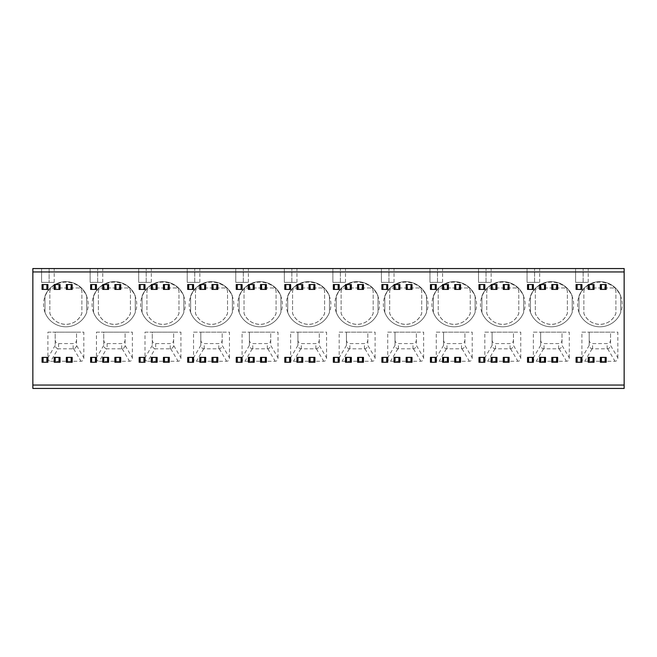 <?xml version="1.0" encoding="UTF-8"?>
<svg xmlns="http://www.w3.org/2000/svg" width="657" height="657" viewBox="0 0 657 657"><rect width="100%" height="100%" fill="white"/><g stroke="black" fill="none" stroke-linecap="round" stroke-linejoin="round"><path stroke-width="0.49" stroke-dasharray="3.29 2.46" d="M32.85 385.059L32.85 388.451L624.15 388.451L624.15 268.549L32.85 268.549L32.85 385.059L624.15 385.059M54.211 284.563L60.033 284.563L60.033 289.417L54.211 289.417L54.211 284.563M66.349 284.563L72.171 284.563L72.171 289.417L66.349 289.417L66.349 284.563M90.617 284.563L96.448 284.563L96.448 289.417L90.617 289.417L90.617 284.563M102.755 284.563L108.586 284.563L108.586 289.417L102.755 289.417L102.755 284.563M114.893 284.563L120.724 284.563L120.724 289.417L114.893 289.417L114.893 284.563M139.169 284.563L144.992 284.563L144.992 289.417L139.169 289.417L139.169 284.563M151.307 284.563L157.13 284.563L157.13 289.417L151.307 289.417L151.307 284.563M163.437 284.563L169.268 284.563L169.268 289.417L163.437 289.417L163.437 284.563M187.713 284.563L193.544 284.563L193.544 289.417L187.713 289.417L187.713 284.563M199.851 284.563L205.674 284.563L205.674 289.417L199.851 289.417L199.851 284.563M211.989 284.563L217.812 284.563L217.812 289.417L211.989 289.417L211.989 284.563M236.257 284.563L242.088 284.563L242.088 289.417L236.257 289.417L236.257 284.563M248.395 284.563L254.226 284.563L254.226 289.417L248.395 289.417L248.395 284.563M260.533 284.563L266.356 284.563L266.356 289.417L260.533 289.417L260.533 284.563M284.81 284.563L290.632 284.563L290.632 289.417L284.81 289.417L284.81 284.563M296.948 284.563L302.77 284.563L302.77 289.417L296.948 289.417L296.948 284.563M309.077 284.563L314.908 284.563L314.908 289.417L309.077 289.417L309.077 284.563M333.354 284.563L339.176 284.563L339.176 289.417L333.354 289.417L333.354 284.563M345.492 284.563L351.314 284.563L351.314 289.417L345.492 289.417L345.492 284.563M357.63 284.563L363.452 284.563L363.452 289.417L357.63 289.417L357.63 284.563M381.898 284.563L387.729 284.563L387.729 289.417L381.898 289.417L381.898 284.563M394.036 284.563L399.867 284.563L399.867 289.417L394.036 289.417L394.036 284.563M406.174 284.563L411.996 284.563L411.996 289.417L406.174 289.417L406.174 284.563M430.45 284.563L436.273 284.563L436.273 289.417L430.45 289.417L430.45 284.563M442.588 284.563L448.411 284.563L448.411 289.417L442.588 289.417L442.588 284.563M454.718 284.563L460.549 284.563L460.549 289.417L454.718 289.417L454.718 284.563M478.994 284.563L484.817 284.563L484.817 289.417L478.994 289.417L478.994 284.563M491.132 284.563L496.955 284.563L496.955 289.417L491.132 289.417L491.132 284.563M503.27 284.563L509.093 284.563L509.093 289.417L503.27 289.417L503.27 284.563M527.538 284.563L533.369 284.563L533.369 289.417L527.538 289.417L527.538 284.563M539.676 284.563L545.507 284.563L545.507 289.417L539.676 289.417L539.676 284.563M551.814 284.563L557.637 284.563L557.637 289.417L551.814 289.417L551.814 284.563M576.09 284.563L581.913 284.563L581.913 289.417L576.09 289.417L576.09 284.563M588.229 284.563L594.051 284.563L594.051 289.417L588.229 289.417L588.229 284.563M600.358 284.563L606.189 284.563L606.189 289.417L600.358 289.417L600.358 284.563M42.073 357.383L47.904 357.383L47.904 362.237L42.073 362.237L42.073 357.383M54.211 357.383L60.033 357.383L60.033 362.237L54.211 362.237L54.211 357.383M66.349 357.383L72.171 357.383L72.171 362.237L66.349 362.237L66.349 357.383M90.617 357.383L96.448 357.383L96.448 362.237L90.617 362.237L90.617 357.383M102.755 357.383L108.586 357.383L108.586 362.237L102.755 362.237L102.755 357.383M114.893 357.383L120.724 357.383L120.724 362.237L114.893 362.237L114.893 357.383M139.169 357.383L144.992 357.383L144.992 362.237L139.169 362.237L139.169 357.383M151.307 357.383L157.13 357.383L157.13 362.237L151.307 362.237L151.307 357.383M163.437 357.383L169.268 357.383L169.268 362.237L163.437 362.237L163.437 357.383M187.713 357.383L193.544 357.383L193.544 362.237L187.713 362.237L187.713 357.383M199.851 357.383L205.674 357.383L205.674 362.237L199.851 362.237L199.851 357.383M211.989 357.383L217.812 357.383L217.812 362.237L211.989 362.237L211.989 357.383M236.257 357.383L242.088 357.383L242.088 362.237L236.257 362.237L236.257 357.383M248.395 357.383L254.226 357.383L254.226 362.237L248.395 362.237L248.395 357.383M260.533 357.383L266.356 357.383L266.356 362.237L260.533 362.237L260.533 357.383M284.81 357.383L290.632 357.383L290.632 362.237L284.81 362.237L284.81 357.383M296.948 357.383L302.77 357.383L302.77 362.237L296.948 362.237L296.948 357.383M309.077 357.383L314.908 357.383L314.908 362.237L309.077 362.237L309.077 357.383M333.354 357.383L339.176 357.383L339.176 362.237L333.354 362.237L333.354 357.383M345.492 357.383L351.314 357.383L351.314 362.237L345.492 362.237L345.492 357.383M357.63 357.383L363.452 357.383L363.452 362.237L357.63 362.237L357.63 357.383M381.898 357.383L387.729 357.383L387.729 362.237L381.898 362.237L381.898 357.383M394.036 357.383L399.867 357.383L399.867 362.237L394.036 362.237L394.036 357.383M406.174 357.383L411.996 357.383L411.996 362.237L406.174 362.237L406.174 357.383M430.45 357.383L436.273 357.383L436.273 362.237L430.45 362.237L430.45 357.383M442.588 357.383L448.411 357.383L448.411 362.237L442.588 362.237L442.588 357.383M454.718 357.383L460.549 357.383L460.549 362.237L454.718 362.237L454.718 357.383M478.994 357.383L484.817 357.383L484.817 362.237L478.994 362.237L478.994 357.383M491.132 357.383L496.955 357.383L496.955 362.237L491.132 362.237L491.132 357.383M503.27 357.383L509.093 357.383L509.093 362.237L503.27 362.237L503.27 357.383M527.538 357.383L533.369 357.383L533.369 362.237L527.538 362.237L527.538 357.383M539.676 357.383L545.507 357.383L545.507 362.237L539.676 362.237L539.676 357.383M551.814 357.383L557.637 357.383L557.637 362.237L551.814 362.237L551.814 357.383M576.09 357.383L581.913 357.383L581.913 362.237L576.09 362.237L576.09 357.383M588.229 357.383L594.051 357.383L594.051 362.237L588.229 362.237L588.229 357.383M600.358 357.383L606.189 357.383L606.189 362.237L600.358 362.237L600.358 357.383M42.073 284.563L47.904 284.563L47.904 289.417L42.073 289.417L42.073 284.563M90.132 268.549L102.755 268.549L90.132 268.549L90.132 282.379L97.663 282.379L90.132 282.379L90.132 268.549M138.684 268.549L151.307 268.549L138.684 268.549L138.684 282.379L146.207 282.379L138.684 282.379L138.684 268.549M187.229 268.549L199.851 268.549L187.229 268.549L187.229 282.379L194.751 282.379L187.229 282.379L187.229 268.549M235.773 268.549L248.395 268.549L235.773 268.549L235.773 282.379L243.304 282.379L235.773 282.379L235.773 268.549M284.325 268.549L296.948 268.549L284.325 268.549L284.325 282.379L291.848 282.379L284.325 282.379L284.325 268.549M332.869 268.549L345.492 268.549L332.869 268.549L332.869 282.379L340.392 282.379L332.869 282.379L332.869 268.549M381.413 268.549L394.036 268.549L381.413 268.549L381.413 282.379L388.944 282.379L381.413 282.379L381.413 268.549M429.965 268.549L442.588 268.549L429.965 268.549L429.965 282.379L437.488 282.379L429.965 282.379L429.965 268.549M478.51 268.549L491.132 268.549L478.51 268.549L478.51 282.379L486.032 282.379L478.51 282.379L478.51 268.549M527.054 268.549L539.676 268.549L527.054 268.549L527.054 282.379L534.584 282.379L527.054 282.379L527.054 268.549M575.606 268.549L588.229 268.549L575.606 268.549L575.606 282.379L583.129 282.379L575.606 282.379L575.606 268.549M41.588 268.549L54.211 268.549L41.588 268.549L41.588 282.379L54.211 282.379L41.588 282.379L41.588 268.549M97.663 282.379L102.755 282.379L97.663 282.379L97.663 268.549L97.663 282.379M146.207 282.379L151.307 282.379L146.207 282.379L146.207 268.549L146.207 282.379M194.751 282.379L199.851 282.379L194.751 282.379L194.751 268.549L194.751 282.379M243.304 282.379L248.395 282.379L243.304 282.379L243.304 268.549L243.304 282.379M291.848 282.379L296.948 282.379L291.848 282.379L291.848 268.549L291.848 282.379M340.392 282.379L345.492 282.379L340.392 282.379L340.392 268.549L340.392 282.379M388.944 282.379L394.036 282.379L388.944 282.379L388.944 268.549L388.944 282.379M437.488 282.379L442.588 282.379L437.488 282.379L437.488 268.549L437.488 282.379M486.032 282.379L491.132 282.379L486.032 282.379L486.032 268.549L486.032 282.379M534.584 282.379L539.676 282.379L534.584 282.379L534.584 268.549L534.584 282.379M583.129 282.379L588.229 282.379L583.129 282.379L583.129 268.549L583.129 282.379M132.369 357.786L132.369 332.138L125.093 332.138L125.093 339.973C124.961 342.182 123.828 343.389 121.693 343.586L107.124 343.586C104.989 343.389 103.855 342.182 103.732 339.973L103.732 332.138L125.093 332.138L125.085 345.41L132.369 357.786C132.394 359.913 131.457 361.071 129.56 361.268L99.256 361.268L106.582 348.818L122.235 348.818C123.976 348.259 124.929 347.126 125.085 345.41M106.582 348.818C104.841 348.259 103.888 347.126 103.732 345.41L103.732 332.138L96.448 332.138L96.448 357.786C96.423 359.913 97.359 361.071 99.256 361.268M96.448 332.138L132.369 332.138M180.921 357.786L180.921 332.138L173.637 332.138L173.637 339.973C173.505 342.182 172.372 343.389 170.237 343.586L155.676 343.586C153.533 343.389 152.399 342.182 152.276 339.973L152.276 332.138L173.637 332.138L173.637 345.41L180.921 357.786C180.938 359.913 180.002 361.071 178.104 361.268L147.809 361.268L155.126 348.818L170.779 348.818C172.52 348.259 173.473 347.126 173.637 345.41M155.126 348.818C153.385 348.259 152.44 347.126 152.276 345.41L152.276 332.138L144.992 332.138L144.992 357.786C144.967 359.913 145.911 361.071 147.809 361.268M144.992 332.138L180.921 332.138M229.465 357.786L229.465 332.138L222.181 332.138L222.181 339.973C222.058 342.182 220.924 343.389 218.781 343.586L204.22 343.586C202.085 343.389 200.952 342.182 200.82 339.973L200.82 332.138L222.181 332.138L222.181 345.41L229.465 357.786C229.49 359.913 228.554 361.071 226.649 361.268L196.353 361.268C194.456 361.071 193.519 359.913 193.544 357.786L193.544 332.138L229.465 332.138M278.01 357.786L278.01 332.138L270.733 332.138L270.733 339.973C270.602 342.182 269.469 343.389 267.333 343.586L252.764 343.586C250.629 343.389 249.496 342.182 249.373 339.973L249.373 332.138L270.733 332.138L270.725 345.41L278.01 357.786C278.034 359.913 277.098 361.071 275.201 361.268L244.897 361.268C243 361.071 242.063 359.913 242.088 357.786L242.088 332.138L278.01 332.138M326.562 357.786L326.562 332.138L319.277 332.138L319.277 339.973C319.146 342.182 318.013 343.389 315.877 343.586L301.317 343.586C299.173 343.389 298.04 342.182 297.917 339.973L297.917 332.138L319.277 332.138L319.277 345.41L326.562 357.786C326.578 359.913 325.642 361.071 323.745 361.268L293.449 361.268C291.552 361.071 290.608 359.913 290.632 357.786L290.632 332.138L326.562 332.138M375.106 357.786L375.106 332.138L367.821 332.138L367.821 339.973C367.698 342.182 366.565 343.389 364.421 343.586L349.861 343.586C347.725 343.389 346.592 342.182 346.461 339.973L346.461 332.138L367.821 332.138L367.821 345.41L375.106 357.786C375.131 359.913 374.194 361.071 372.289 361.268L341.993 361.268C340.096 361.071 339.16 359.913 339.176 357.786L339.176 332.138L375.106 332.138M423.65 357.786L423.65 332.138L416.374 332.138L416.374 339.973C416.242 342.182 415.109 343.389 412.974 343.586L398.405 343.586C396.27 343.389 395.136 342.182 395.013 339.973L395.013 332.138L416.374 332.138L416.366 345.41L423.65 357.786C423.675 359.913 422.738 361.071 420.841 361.268L390.537 361.268C388.64 361.071 387.704 359.913 387.729 357.786L387.729 332.138L423.65 332.138M472.202 357.786L472.202 332.138L464.918 332.138L464.918 339.973C464.786 342.182 463.653 343.389 461.518 343.586L446.957 343.586C444.814 343.389 443.68 342.182 443.557 339.973L443.557 332.138L464.918 332.138L464.918 345.41L472.202 357.786C472.219 359.913 471.283 361.071 469.385 361.268L439.09 361.268C437.192 361.071 436.248 359.913 436.273 357.786L436.273 332.138L472.202 332.138M520.746 357.786L520.746 332.138L513.462 332.138L513.462 339.973C513.339 342.182 512.205 343.389 510.062 343.586L495.501 343.586C493.366 343.389 492.233 342.182 492.101 339.973L492.101 332.138L513.462 332.138L513.462 345.41L520.746 357.786C520.771 359.913 519.835 361.071 517.93 361.268L487.634 361.268C485.737 361.071 484.8 359.913 484.817 357.786L484.817 332.138L520.746 332.138M569.291 357.786L569.291 332.138L562.006 332.138L562.006 339.973C561.883 342.182 560.75 343.389 558.614 343.586L544.045 343.586C541.91 343.389 540.777 342.182 540.654 339.973L540.654 332.138L562.006 332.138L562.006 345.41L569.291 357.786C569.315 359.913 568.379 361.071 566.482 361.268L536.178 361.268C534.281 361.071 533.344 359.913 533.369 357.786L533.369 332.138L569.291 332.138M617.843 357.786L617.843 332.138L610.558 332.138L610.558 339.973C610.427 342.182 609.294 343.389 607.158 343.586L592.598 343.586C590.454 343.389 589.321 342.182 589.198 339.973L589.198 332.138L610.558 332.138L610.558 345.41L617.843 357.786C617.859 359.913 616.923 361.071 615.026 361.268L584.73 361.268C582.825 361.071 581.888 359.913 581.913 357.786L581.913 332.138L617.843 332.138M86.74 296.052A22.33 22.33 0 0 0 44.988 296.052L44.988 312.404A22.33 22.33 0 0 0 86.74 312.404L86.74 296.052A22.33 22.33 0 0 0 44.988 296.052L44.988 312.404A22.33 22.33 0 0 0 86.74 312.404L86.74 296.052M135.285 296.052A22.33 22.33 0 0 0 93.532 296.052L93.532 312.404A22.33 22.33 0 0 0 135.285 312.404L135.285 296.052A22.33 22.33 0 0 0 93.532 296.052L93.532 312.404A22.33 22.33 0 0 0 135.285 312.404L135.285 296.052M183.829 296.052A22.33 22.33 0 0 0 142.076 296.052L142.076 312.404A22.33 22.33 0 0 0 183.829 312.404L183.829 296.052A22.33 22.33 0 0 0 142.076 296.052L142.076 312.404A22.33 22.33 0 0 0 183.829 312.404L183.829 296.052M232.381 296.052A22.33 22.33 0 0 0 190.629 296.052L190.629 312.404A22.33 22.33 0 0 0 232.381 312.404L232.381 296.052A22.33 22.33 0 0 0 190.629 296.052L190.629 312.404A22.33 22.33 0 0 0 232.381 312.404L232.381 296.052M280.925 296.052A22.33 22.33 0 0 0 239.173 296.052L239.173 312.404A22.33 22.33 0 0 0 280.925 312.404L280.925 296.052A22.33 22.33 0 0 0 239.173 296.052L239.173 312.404A22.33 22.33 0 0 0 280.925 312.404L280.925 296.052M329.469 296.052A22.33 22.33 0 0 0 287.717 296.052L287.717 312.404A22.33 22.33 0 0 0 329.469 312.404L329.469 296.052A22.33 22.33 0 0 0 287.717 296.052L287.717 312.404A22.33 22.33 0 0 0 329.469 312.404L329.469 296.052M378.021 296.052A22.33 22.33 0 0 0 336.269 296.052L336.269 312.404A22.33 22.33 0 0 0 378.021 312.404L378.021 296.052A22.33 22.33 0 0 0 336.269 296.052L336.269 312.404A22.33 22.33 0 0 0 378.021 312.404L378.021 296.052M426.565 296.052A22.33 22.33 0 0 0 384.813 296.052L384.813 312.404A22.33 22.33 0 0 0 426.565 312.404L426.565 296.052A22.33 22.33 0 0 0 384.813 296.052L384.813 312.404A22.33 22.33 0 0 0 426.565 312.404L426.565 296.052M475.11 296.052A22.33 22.33 0 0 0 433.357 296.052L433.357 312.404A22.33 22.33 0 0 0 475.11 312.404L475.11 296.052A22.33 22.33 0 0 0 433.357 296.052L433.357 312.404A22.33 22.33 0 0 0 475.11 312.404L475.11 296.052M523.662 296.052A22.33 22.33 0 0 0 481.909 296.052L481.909 312.404A22.33 22.33 0 0 0 523.662 312.404L523.662 296.052A22.33 22.33 0 0 0 481.909 296.052L481.909 312.404A22.33 22.33 0 0 0 523.662 312.404L523.662 296.052M572.206 296.052A22.33 22.33 0 0 0 530.454 296.052L530.454 312.404A22.33 22.33 0 0 0 572.206 312.404L572.206 296.052A22.33 22.33 0 0 0 530.454 296.052L530.454 312.404A22.33 22.33 0 0 0 572.206 312.404L572.206 296.052M620.75 296.052A22.33 22.33 0 0 0 578.998 296.052L578.998 312.404A22.33 22.33 0 0 0 620.75 312.404L620.75 296.052A22.33 22.33 0 0 0 578.998 296.052L578.998 312.404A22.33 22.33 0 0 0 620.75 312.404L620.75 296.052M83.825 357.786L83.825 332.138L76.541 332.138L76.541 339.973C76.417 342.182 75.284 343.389 73.141 343.586L58.58 343.586C56.445 343.389 55.311 342.182 55.18 339.973L55.18 332.138L76.541 332.138L76.541 345.41L83.825 357.786C83.85 359.913 82.913 361.071 81.008 361.268L50.712 361.268L58.038 348.818L73.691 348.818C75.432 348.259 76.376 347.126 76.541 345.41M58.038 348.818C56.297 348.259 55.344 347.126 55.18 345.41L55.18 332.138L47.904 332.138L47.904 357.786C47.879 359.913 48.815 361.071 50.712 361.268M47.904 332.138L83.825 332.138M193.544 332.138L200.82 332.138L200.82 345.41C200.985 347.126 201.937 348.259 203.678 348.818L219.331 348.818C221.072 348.259 222.017 347.126 222.181 345.41M200.82 345.27L200.82 339.973L200.82 345.27M242.088 332.138L249.373 332.138L249.373 345.41C249.529 347.126 250.481 348.259 252.222 348.818L267.875 348.818C269.616 348.259 270.569 347.126 270.725 345.41M249.373 345.27L249.373 339.973L249.373 345.27M290.632 332.138L297.917 332.138L297.917 345.41C298.081 347.126 299.025 348.259 300.766 348.818L316.419 348.818C318.16 348.259 319.113 347.126 319.277 345.41M297.917 345.27L297.917 339.973L297.917 345.27M339.176 332.138L346.461 332.138L346.461 345.41C346.625 347.126 347.578 348.259 349.319 348.818L364.972 348.818C366.713 348.259 367.657 347.126 367.821 345.41M346.461 345.27L346.461 339.973L346.461 345.27M387.729 332.138L395.013 332.138L395.013 345.41C395.169 347.126 396.122 348.259 397.863 348.818L413.516 348.818C415.257 348.259 416.21 347.126 416.366 345.41M395.013 345.27L395.013 339.973L395.013 345.27M436.273 332.138L443.557 332.138L443.557 345.41C443.721 347.126 444.666 348.259 446.407 348.818L462.06 348.818C463.801 348.259 464.754 347.126 464.918 345.41M443.557 345.27L443.557 339.973L443.557 345.27M484.817 332.138L492.101 332.138L492.101 345.41C492.265 347.126 493.218 348.259 494.959 348.818L510.612 348.818C512.353 348.259 513.298 347.126 513.462 345.41M492.101 345.27L492.101 339.973L492.101 345.27M533.369 332.138L540.654 332.138L540.654 345.41C540.81 347.126 541.762 348.259 543.503 348.818L559.156 348.818C560.897 348.259 561.85 347.126 562.006 345.41M540.654 345.27L540.654 339.973L540.654 345.27M581.913 332.138L589.198 332.138L589.198 345.41C589.362 347.126 590.306 348.259 592.047 348.818L607.7 348.818C609.441 348.259 610.394 347.126 610.558 345.41M589.198 345.27L589.198 339.973L589.198 345.27M44.988 312.404A22.33 22.33 0 0 1 65.864 282.14A22.33 22.33 0 0 1 86.74 312.404M53.242 287.963L78.487 287.963C80.565 288.177 81.698 289.31 81.879 291.363L81.879 313.496C78.75 320.394 73.412 324.024 65.864 324.377C58.309 324.024 52.971 320.394 49.842 313.496L49.842 291.363C50.063 289.277 51.189 288.144 53.242 287.963L78.487 287.963A3.4 3.4 0 0 1 81.879 291.363L81.879 313.496A17.238 17.238 0 0 1 49.842 313.496L49.842 291.363A3.4 3.4 0 0 1 53.242 287.963M93.532 312.404A22.33 22.33 0 0 1 114.408 282.14A22.33 22.33 0 0 1 135.285 312.404M101.786 287.963L127.031 287.963C129.117 288.177 130.242 289.31 130.431 291.363L130.431 313.496C127.302 320.394 121.956 324.024 114.408 324.377C106.853 324.024 101.515 320.394 98.386 313.496L98.386 291.363C98.607 289.277 99.741 288.144 101.786 287.963L127.031 287.963A3.4 3.4 0 0 1 130.431 291.363L130.431 313.496A17.238 17.238 0 0 1 98.386 313.496L98.386 291.363A3.4 3.4 0 0 1 101.786 287.963M142.076 312.404A22.33 22.33 0 0 1 162.952 282.14A22.33 22.33 0 0 1 183.829 312.404M150.33 287.963L175.575 287.963C177.661 288.177 178.794 289.31 178.975 291.363L178.975 313.496C175.846 320.394 170.508 324.024 162.952 324.377C155.405 324.024 150.067 320.394 146.938 313.496L146.938 291.363C147.152 289.277 148.285 288.144 150.33 287.963L175.575 287.963A3.4 3.4 0 0 1 178.975 291.363L178.975 313.496A17.238 17.238 0 0 1 146.938 313.496L146.938 291.363A3.4 3.4 0 0 1 150.33 287.963M190.629 312.404A22.33 22.33 0 0 1 211.505 282.14A22.33 22.33 0 0 1 232.381 312.404M198.882 287.963L224.127 287.963C226.205 288.177 227.338 289.31 227.519 291.363L227.519 313.496C224.39 320.394 219.052 324.024 211.505 324.377C203.949 324.024 198.611 320.394 195.482 313.496L195.482 291.363C195.704 289.277 196.829 288.144 198.882 287.963L224.127 287.963A3.4 3.4 0 0 1 227.519 291.363L227.519 313.496A17.238 17.238 0 0 1 195.482 313.496L195.482 291.363A3.4 3.4 0 0 1 198.882 287.963M239.173 312.404A22.33 22.33 0 0 1 260.049 282.14A22.33 22.33 0 0 1 280.925 312.404M247.426 287.963L272.671 287.963C274.757 288.177 275.883 289.31 276.071 291.363L276.071 313.496C272.942 320.394 267.596 324.024 260.049 324.377C252.493 324.024 247.155 320.394 244.026 313.496L244.026 291.363C244.248 289.277 245.381 288.144 247.426 287.963L272.671 287.963A3.4 3.4 0 0 1 276.071 291.363L276.071 313.496A17.238 17.238 0 0 1 244.026 313.496L244.026 291.363A3.4 3.4 0 0 1 247.426 287.963M287.717 312.404A22.33 22.33 0 0 1 308.593 282.14A22.33 22.33 0 0 1 329.469 312.404M295.97 287.963L321.216 287.963C323.301 288.177 324.435 289.31 324.615 291.363L324.615 313.496C321.487 320.394 316.148 324.024 308.593 324.377C301.046 324.024 295.707 320.394 292.579 313.496L292.579 291.363C292.792 289.277 293.925 288.144 295.97 287.963L321.216 287.963A3.4 3.4 0 0 1 324.615 291.363L324.615 313.496A17.238 17.238 0 0 1 292.579 313.496L292.579 291.363A3.4 3.4 0 0 1 295.97 287.963M336.269 312.404A22.33 22.33 0 0 1 357.145 282.14A22.33 22.33 0 0 1 378.021 312.404M344.523 287.963L369.768 287.963C371.846 288.177 372.979 289.31 373.16 291.363L373.16 313.496C370.031 320.394 364.692 324.024 357.145 324.377C349.59 324.024 344.252 320.394 341.123 313.496L341.123 291.363C341.344 289.277 342.469 288.144 344.523 287.963L369.768 287.963A3.4 3.4 0 0 1 373.16 291.363L373.16 313.496A17.238 17.238 0 0 1 341.123 313.496L341.123 291.363A3.4 3.4 0 0 1 344.523 287.963M384.813 312.404A22.33 22.33 0 0 1 405.689 282.14A22.33 22.33 0 0 1 426.565 312.404M393.067 287.963L418.312 287.963C420.39 288.177 421.523 289.31 421.712 291.363L421.712 313.496C418.583 320.394 413.237 324.024 405.689 324.377C398.134 324.024 392.796 320.394 389.667 313.496L389.667 291.363C389.888 289.277 391.022 288.144 393.067 287.963L418.312 287.963A3.4 3.4 0 0 1 421.712 291.363L421.712 313.496A17.238 17.238 0 0 1 389.667 313.496L389.667 291.363A3.4 3.4 0 0 1 393.067 287.963M433.357 312.404A22.33 22.33 0 0 1 454.233 282.14A22.33 22.33 0 0 1 475.11 312.404M441.611 287.963L466.856 287.963C468.942 288.177 470.075 289.31 470.256 291.363L470.256 313.496C467.127 320.394 461.789 324.024 454.233 324.377C446.686 324.024 441.34 320.394 438.219 313.496L438.219 291.363C438.433 289.277 439.566 288.144 441.611 287.963L466.856 287.963A3.4 3.4 0 0 1 470.256 291.363L470.256 313.496A17.238 17.238 0 0 1 438.219 313.496L438.219 291.363A3.4 3.4 0 0 1 441.611 287.963M481.909 312.404A22.33 22.33 0 0 1 502.786 282.14A22.33 22.33 0 0 1 523.662 312.404M490.163 287.963L515.408 287.963C517.486 288.177 518.619 289.31 518.8 291.363L518.8 313.496C515.671 320.394 510.333 324.024 502.786 324.377C495.23 324.024 489.892 320.394 486.763 313.496L486.763 291.363C486.985 289.277 488.11 288.144 490.163 287.963L515.408 287.963A3.4 3.4 0 0 1 518.8 291.363L518.8 313.496A17.238 17.238 0 0 1 486.763 313.496L486.763 291.363A3.4 3.4 0 0 1 490.163 287.963M530.454 312.404A22.33 22.33 0 0 1 551.33 282.14A22.33 22.33 0 0 1 572.206 312.404M538.707 287.963L563.952 287.963C566.03 288.177 567.163 289.31 567.352 291.363L567.352 313.496C564.223 320.394 558.877 324.024 551.33 324.377C543.774 324.024 538.436 320.394 535.307 313.496L535.307 291.363C535.529 289.277 536.662 288.144 538.707 287.963L563.952 287.963A3.4 3.4 0 0 1 567.352 291.363L567.352 313.496A17.238 17.238 0 0 1 535.307 313.496L535.307 291.363A3.4 3.4 0 0 1 538.707 287.963M578.998 312.404A22.33 22.33 0 0 1 599.874 282.14A22.33 22.33 0 0 1 620.75 312.404M587.251 287.963L612.496 287.963C614.582 288.177 615.716 289.31 615.896 291.363L615.896 313.496C612.767 320.394 607.429 324.024 599.874 324.377C592.327 324.024 586.98 320.394 583.859 313.496L583.859 291.363C584.073 289.277 585.206 288.144 587.251 287.963L612.496 287.963A3.4 3.4 0 0 1 615.896 291.363L615.896 313.496A17.238 17.238 0 0 1 583.859 313.496L583.859 291.363A3.4 3.4 0 0 1 587.251 287.963M49.111 268.549L49.111 282.379L49.111 268.549M624.15 271.941L32.85 271.941M73.141 348.892L73.141 343.586M58.58 343.586L58.58 348.892M73.691 348.818L81.008 361.268M55.18 345.41L47.904 357.786M121.693 348.892L121.693 343.586M107.124 343.586L107.124 348.892M122.235 348.818L129.56 361.268M103.732 345.41L96.448 357.786M170.237 348.892L170.237 343.586M155.676 343.586L155.676 348.892M170.779 348.818L178.104 361.268M152.276 345.41L144.992 357.786M218.781 348.892L218.781 343.586M204.22 348.892L204.22 343.586M200.82 345.41L193.544 357.786M203.678 348.818L196.353 361.268M219.331 348.818L226.649 361.268M267.333 348.892L267.333 343.586M249.373 345.41L242.088 357.786M252.764 348.892L252.764 343.586M252.222 348.818L244.897 361.268M267.875 348.818L275.201 361.268M315.877 348.892L315.877 343.586M297.917 345.41L290.632 357.786M301.317 348.892L301.317 343.586M300.766 348.818L293.449 361.268M316.419 348.818L323.745 361.268M364.421 348.892L364.421 343.586M349.861 348.892L349.861 343.586M346.461 345.41L339.176 357.786M349.319 348.818L341.993 361.268M364.972 348.818L372.289 361.268M412.974 348.892L412.974 343.586M395.013 345.41L387.729 357.786M398.405 348.892L398.405 343.586M397.863 348.818L390.537 361.268M413.516 348.818L420.841 361.268M461.518 348.892L461.518 343.586M446.957 348.892L446.957 343.586M443.557 345.41L436.273 357.786M446.407 348.818L439.09 361.268M462.06 348.818L469.385 361.268M510.062 348.892L510.062 343.586M495.501 348.892L495.501 343.586M492.101 345.41L484.817 357.786M494.959 348.818L487.634 361.268M510.612 348.818L517.93 361.268M558.614 348.892L558.614 343.586M540.654 345.41L533.369 357.786M544.045 348.892L544.045 343.586M543.503 348.818L536.178 361.268M559.156 348.818L566.482 361.268M607.158 348.892L607.158 343.586M592.598 348.892L592.598 343.586M589.198 345.41L581.913 357.786M592.047 348.818L584.73 361.268M607.7 348.818L615.026 361.268M54.211 282.379L54.211 268.549M102.755 282.379L102.755 268.549M151.307 282.379L151.307 268.549M199.851 282.379L199.851 268.549M248.395 282.379L248.395 268.549M296.948 282.379L296.948 268.549M345.492 282.379L345.492 268.549M394.036 282.379L394.036 268.549M442.588 282.379L442.588 268.549M491.132 282.379L491.132 268.549M539.676 282.379L539.676 268.549M588.229 282.379L588.229 268.549"/><path stroke-width="0.99" d="M32.85 271.941L32.85 268.549L624.15 268.549L624.15 388.451L32.85 388.451L32.85 271.941L624.15 271.941M46.902 284.563L47.904 284.563L47.904 289.417L42.073 289.417L42.073 284.563L46.902 284.563L46.902 289.417M59.031 284.563L60.033 284.563L60.033 289.417L54.211 289.417L54.211 284.563L59.031 284.563L59.031 289.417M71.17 284.563L72.171 284.563L72.171 289.417L66.349 289.417L66.349 284.563L71.17 284.563L71.17 289.417M95.446 284.563L96.448 284.563L96.448 289.417L90.617 289.417L90.617 284.563L95.446 284.563L95.446 289.417M107.584 284.563L108.586 284.563L108.586 289.417L102.755 289.417L102.755 284.563L107.584 284.563L107.584 289.417M119.722 284.563L120.724 284.563L120.724 289.417L114.893 289.417L114.893 284.563L119.722 284.563L119.722 289.417M143.99 284.563L144.992 284.563L144.992 289.417L139.169 289.417L139.169 284.563L143.99 284.563L143.99 289.417M156.128 284.563L157.13 284.563L157.13 289.417L151.307 289.417L151.307 284.563L156.128 284.563L156.128 289.417M168.266 284.563L169.268 284.563L169.268 289.417L163.437 289.417L163.437 284.563L168.266 284.563L168.266 289.417M192.542 284.563L193.544 284.563L193.544 289.417L187.713 289.417L187.713 284.563L192.542 284.563L192.542 289.417M204.672 284.563L205.674 284.563L205.674 289.417L199.851 289.417L199.851 284.563L204.672 284.563L204.672 289.417M216.81 284.563L217.812 284.563L217.812 289.417L211.989 289.417L211.989 284.563L216.81 284.563L216.81 289.417M241.086 284.563L242.088 284.563L242.088 289.417L236.257 289.417L236.257 284.563L241.086 284.563L241.086 289.417M253.224 284.563L254.226 284.563L254.226 289.417L248.395 289.417L248.395 284.563L253.224 284.563L253.224 289.417M265.362 284.563L266.356 284.563L266.356 289.417L260.533 289.417L260.533 284.563L265.362 284.563L265.362 289.417M289.63 284.563L290.632 284.563L290.632 289.417L284.81 289.417L284.81 284.563L289.63 284.563L289.63 289.417M301.768 284.563L302.77 284.563L302.77 289.417L296.948 289.417L296.948 284.563L301.768 284.563L301.768 289.417M313.906 284.563L314.908 284.563L314.908 289.417L309.077 289.417L309.077 284.563L313.906 284.563L313.906 289.417M338.183 284.563L339.176 284.563L339.176 289.417L333.354 289.417L333.354 284.563L338.183 284.563L338.183 289.417M350.312 284.563L351.314 284.563L351.314 289.417L345.492 289.417L345.492 284.563L350.312 284.563L350.312 289.417M362.45 284.563L363.452 284.563L363.452 289.417L357.63 289.417L357.63 284.563L362.45 284.563L362.45 289.417M386.727 284.563L387.729 284.563L387.729 289.417L381.898 289.417L381.898 284.563L386.727 284.563L386.727 289.417M398.865 284.563L399.867 284.563L399.867 289.417L394.036 289.417L394.036 284.563L398.865 284.563L398.865 289.417M411.003 284.563L411.996 284.563L411.996 289.417L406.174 289.417L406.174 284.563L411.003 284.563L411.003 289.417M435.271 284.563L436.273 284.563L436.273 289.417L430.45 289.417L430.45 284.563L435.271 284.563L435.271 289.417M447.409 284.563L448.411 284.563L448.411 289.417L442.588 289.417L442.588 284.563L447.409 284.563L447.409 289.417M459.547 284.563L460.549 284.563L460.549 289.417L454.718 289.417L454.718 284.563L459.547 284.563L459.547 289.417M483.823 284.563L484.817 284.563L484.817 289.417L478.994 289.417L478.994 284.563L483.823 284.563L483.823 289.417M495.953 284.563L496.955 284.563L496.955 289.417L491.132 289.417L491.132 284.563L495.953 284.563L495.953 289.417M508.091 284.563L509.093 284.563L509.093 289.417L503.27 289.417L503.27 284.563L508.091 284.563L508.091 289.417M532.367 284.563L533.369 284.563L533.369 289.417L527.538 289.417L527.538 284.563L532.367 284.563L532.367 289.417M544.505 284.563L545.507 284.563L545.507 289.417L539.676 289.417L539.676 284.563L544.505 284.563L544.505 289.417M556.643 284.563L557.637 284.563L557.637 289.417L551.814 289.417L551.814 284.563L556.643 284.563L556.643 289.417M580.911 284.563L581.913 284.563L581.913 289.417L576.09 289.417L576.09 284.563L580.911 284.563L580.911 289.417M593.049 284.563L594.051 284.563L594.051 289.417L588.229 289.417L588.229 284.563L593.049 284.563L593.049 289.417M605.187 284.563L606.189 284.563L606.189 289.417L600.358 289.417L600.358 284.563L605.187 284.563L605.187 289.417M46.902 357.383L47.904 357.383L47.904 362.237L42.073 362.237L42.073 357.383L46.902 357.383L46.902 362.237M59.031 357.383L60.033 357.383L60.033 362.237L54.211 362.237L54.211 357.383L59.031 357.383L59.031 362.237M71.17 357.383L72.171 357.383L72.171 362.237L66.349 362.237L66.349 357.383L71.17 357.383L71.17 362.237M95.446 357.383L96.448 357.383L96.448 362.237L90.617 362.237L90.617 357.383L95.446 357.383L95.446 362.237M107.584 357.383L108.586 357.383L108.586 362.237L102.755 362.237L102.755 357.383L107.584 357.383L107.584 362.237M119.722 357.383L120.724 357.383L120.724 362.237L114.893 362.237L114.893 357.383L119.722 357.383L119.722 362.237M143.99 357.383L144.992 357.383L144.992 362.237L139.169 362.237L139.169 357.383L143.99 357.383L143.99 362.237M156.128 357.383L157.13 357.383L157.13 362.237L151.307 362.237L151.307 357.383L156.128 357.383L156.128 362.237M168.266 357.383L169.268 357.383L169.268 362.237L163.437 362.237L163.437 357.383L168.266 357.383L168.266 362.237M192.542 357.383L193.544 357.383L193.544 362.237L187.713 362.237L187.713 357.383L192.542 357.383L192.542 362.237M204.672 357.383L205.674 357.383L205.674 362.237L199.851 362.237L199.851 357.383L204.672 357.383L204.672 362.237M216.81 357.383L217.812 357.383L217.812 362.237L211.989 362.237L211.989 357.383L216.81 357.383L216.81 362.237M241.086 357.383L242.088 357.383L242.088 362.237L236.257 362.237L236.257 357.383L241.086 357.383L241.086 362.237M253.224 357.383L254.226 357.383L254.226 362.237L248.395 362.237L248.395 357.383L253.224 357.383L253.224 362.237M265.362 357.383L266.356 357.383L266.356 362.237L260.533 362.237L260.533 357.383L265.362 357.383L265.362 362.237M289.63 357.383L290.632 357.383L290.632 362.237L284.81 362.237L284.81 357.383L289.63 357.383L289.63 362.237M301.768 357.383L302.77 357.383L302.77 362.237L296.948 362.237L296.948 357.383L301.768 357.383L301.768 362.237M313.906 357.383L314.908 357.383L314.908 362.237L309.077 362.237L309.077 357.383L313.906 357.383L313.906 362.237M338.183 357.383L339.176 357.383L339.176 362.237L333.354 362.237L333.354 357.383L338.183 357.383L338.183 362.237M350.312 357.383L351.314 357.383L351.314 362.237L345.492 362.237L345.492 357.383L350.312 357.383L350.312 362.237M362.45 357.383L363.452 357.383L363.452 362.237L357.63 362.237L357.63 357.383L362.45 357.383L362.45 362.237M386.727 357.383L387.729 357.383L387.729 362.237L381.898 362.237L381.898 357.383L386.727 357.383L386.727 362.237M398.865 357.383L399.867 357.383L399.867 362.237L394.036 362.237L394.036 357.383L398.865 357.383L398.865 362.237M411.003 357.383L411.996 357.383L411.996 362.237L406.174 362.237L406.174 357.383L411.003 357.383L411.003 362.237M435.271 357.383L436.273 357.383L436.273 362.237L430.45 362.237L430.45 357.383L435.271 357.383L435.271 362.237M447.409 357.383L448.411 357.383L448.411 362.237L442.588 362.237L442.588 357.383L447.409 357.383L447.409 362.237M459.547 357.383L460.549 357.383L460.549 362.237L454.718 362.237L454.718 357.383L459.547 357.383L459.547 362.237M483.823 357.383L484.817 357.383L484.817 362.237L478.994 362.237L478.994 357.383L483.823 357.383L483.823 362.237M495.953 357.383L496.955 357.383L496.955 362.237L491.132 362.237L491.132 357.383L495.953 357.383L495.953 362.237M508.091 357.383L509.093 357.383L509.093 362.237L503.27 362.237L503.27 357.383L508.091 357.383L508.091 362.237M532.367 357.383L533.369 357.383L533.369 362.237L527.538 362.237L527.538 357.383L532.367 357.383L532.367 362.237M544.505 357.383L545.507 357.383L545.507 362.237L539.676 362.237L539.676 357.383L544.505 357.383L544.505 362.237M556.643 357.383L557.637 357.383L557.637 362.237L551.814 362.237L551.814 357.383L556.643 357.383L556.643 362.237M580.911 357.383L581.913 357.383L581.913 362.237L576.09 362.237L576.09 357.383L580.911 357.383L580.911 362.237M593.049 357.383L594.051 357.383L594.051 362.237L588.229 362.237L588.229 357.383L593.049 357.383L593.049 362.237M605.187 357.383L606.189 357.383L606.189 362.237L600.358 362.237L600.358 357.383L605.187 357.383L605.187 362.237M624.15 385.059L32.85 385.059M43.075 284.563L43.075 289.417M55.213 284.563L55.213 289.417M67.351 284.563L67.351 289.417M91.619 284.563L91.619 289.417M103.757 284.563L103.757 289.417M115.895 284.563L115.895 289.417M140.171 284.563L140.171 289.417M152.309 284.563L152.309 289.417M164.439 284.563L164.439 289.417M188.715 284.563L188.715 289.417M200.853 284.563L200.853 289.417M212.991 284.563L212.991 289.417M237.259 284.563L237.259 289.417M249.397 284.563L249.397 289.417M261.535 284.563L261.535 289.417M285.811 284.563L285.811 289.417M297.95 284.563L297.95 289.417M310.079 284.563L310.079 289.417M334.356 284.563L334.356 289.417M346.494 284.563L346.494 289.417M358.632 284.563L358.632 289.417M382.9 284.563L382.9 289.417M395.038 284.563L395.038 289.417M407.176 284.563L407.176 289.417M431.452 284.563L431.452 289.417M443.59 284.563L443.59 289.417M455.72 284.563L455.72 289.417M479.996 284.563L479.996 289.417M492.134 284.563L492.134 289.417M504.272 284.563L504.272 289.417M528.54 284.563L528.54 289.417M540.678 284.563L540.678 289.417M552.816 284.563L552.816 289.417M577.092 284.563L577.092 289.417M589.23 284.563L589.23 289.417M601.36 284.563L601.36 289.417M43.075 357.383L43.075 362.237M55.213 357.383L55.213 362.237M67.351 357.383L67.351 362.237M91.619 357.383L91.619 362.237M103.757 357.383L103.757 362.237M115.895 357.383L115.895 362.237M140.171 357.383L140.171 362.237M152.309 357.383L152.309 362.237M164.439 357.383L164.439 362.237M188.715 357.383L188.715 362.237M200.853 357.383L200.853 362.237M212.991 357.383L212.991 362.237M237.259 357.383L237.259 362.237M249.397 357.383L249.397 362.237M261.535 357.383L261.535 362.237M285.811 357.383L285.811 362.237M297.95 357.383L297.95 362.237M310.079 357.383L310.079 362.237M334.356 357.383L334.356 362.237M346.494 357.383L346.494 362.237M358.632 357.383L358.632 362.237M382.9 357.383L382.9 362.237M395.038 357.383L395.038 362.237M407.176 357.383L407.176 362.237M431.452 357.383L431.452 362.237M443.59 357.383L443.59 362.237M455.72 357.383L455.72 362.237M479.996 357.383L479.996 362.237M492.134 357.383L492.134 362.237M504.272 357.383L504.272 362.237M528.54 357.383L528.54 362.237M540.678 357.383L540.678 362.237M552.816 357.383L552.816 362.237M577.092 357.383L577.092 362.237M589.23 357.383L589.23 362.237M601.36 357.383L601.36 362.237"/></g></svg>
